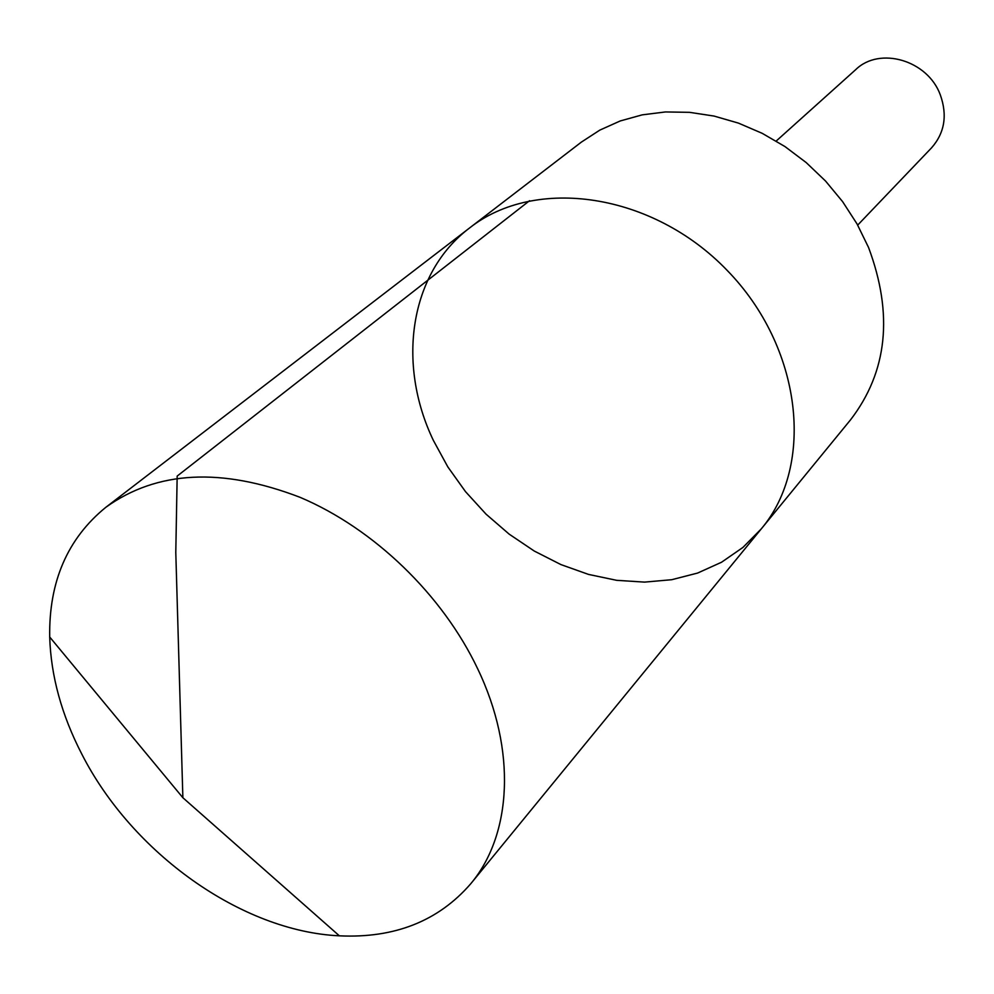 <?xml version="1.0" encoding="UTF-8"?>
<svg xmlns="http://www.w3.org/2000/svg" width="994" height="994" viewBox="0 0 994 994"><rect width="100%" height="100%" fill="white"/><g stroke="black" fill="none" stroke-linecap="round" stroke-linejoin="round"><path stroke-width="1.49" d="M469.603 227.949L581.378 142.105L599.792 130.127L620.194 120.97L642.211 114.857L665.471 111.949L689.563 112.334L714.027 116.062L738.393 123.094L762.187 133.32L784.949 146.553L806.209 162.581L825.567 181.057L842.614 201.645L857.039 223.936L868.545 247.469C893.482 314.228 887.48 371.681 850.566 419.803L761.292 528.858C815.217 464.832 802.195 347.167 727.024 270.244C652.474 192.712 535.257 176.037 469.603 227.949C409.478 273.238 396.544 363.742 433.409 440.479L447.822 466.894L465.503 491.632L486.091 514.196L509.164 534.138L534.275 551.049L560.902 564.58L588.547 574.42L616.628 580.322L644.559 582.111L671.758 579.701L697.626 573.053L721.545 562.231L742.94 547.421L761.292 528.858C815.217 464.832 802.195 347.167 727.024 270.244C652.474 192.712 535.257 176.037 469.603 227.949L105.849 507.288C157.015 470.584 221.774 467.267 300.151 497.36C373.906 528.597 442.566 594.834 477.729 668.9C516.656 750.048 512.047 834.525 470.758 883.741C438.391 921.065 394.593 938.423 339.364 935.826C241.405 931.291 132.239 853.076 81.856 754.197C61.628 715.009 50.905 675.945 49.7 637.005C48.818 581.726 67.53 538.487 105.849 507.288M776.202 141.036L855.772 69.58C879.653 46.233 927.626 60.187 940.262 94.741C947.568 115.205 944.673 132.885 931.589 147.795L857.698 225.104M529.566 200.689L177.168 476.089L175.789 552.415L182.871 797.722L339.364 935.826M761.292 528.858L470.758 883.741M182.871 797.722L49.7 637.005"/></g></svg>
